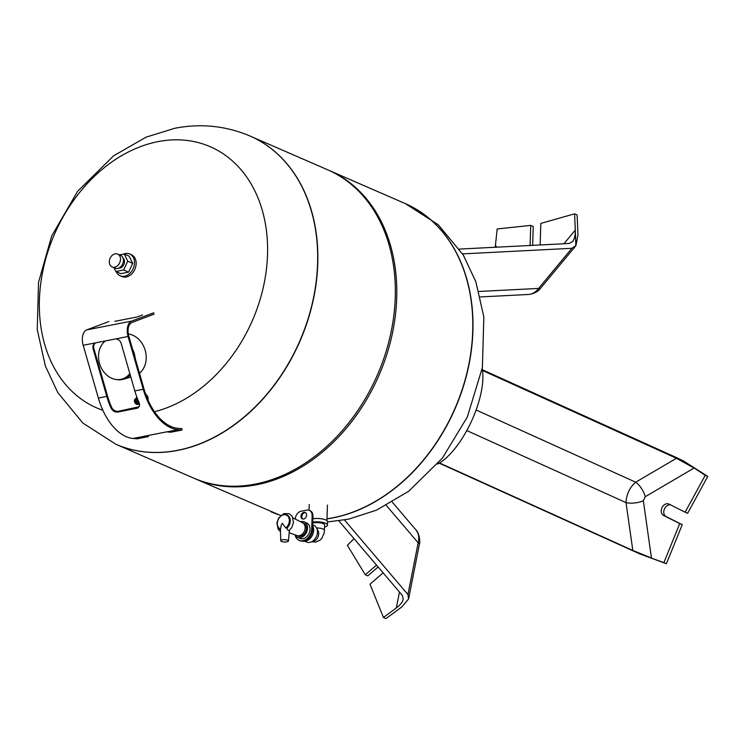 <?xml version="1.0" encoding="UTF-8"?>
<svg xmlns="http://www.w3.org/2000/svg" width="745" height="745" viewBox="0 0 745 745"><rect width="100%" height="100%" fill="white"/><g stroke="black" fill="none" stroke-linecap="round" stroke-linejoin="round"><path stroke-width="1.12" d="M112.095 266.943L115.028 268.219A7.003 5.308 -66.5 0 0 122.692 263.916A7.003 5.308 -66.5 0 0 120.616 255.367L117.691 254.092A7.003 5.308 -66.5 0 0 115.112 253.849A7.003 5.308 -66.5 0 0 109.496 259.996A7.003 5.308 -66.5 0 0 112.095 266.943A7.003 5.308 -66.5 0 0 119.759 262.64A7.003 5.308 -66.5 0 0 117.691 254.092M123.54 254.092A11.901 9.024 113.5 0 1 129.695 253.971A11.901 9.024 113.5 0 1 134.119 265.788A11.901 9.024 113.5 0 1 124.564 276.237A11.901 9.024 113.5 0 1 120.196 275.808A11.901 9.024 113.5 0 1 116.267 271.692M119.498 254.883L124.154 253.971L129.099 256.122L132.712 263.367L128.568 272.139L120.792 273.657L115.848 271.506L113.976 267.753M129.695 253.971L131.371 254.706A11.901 9.024 113.5 0 1 135.786 266.514A11.901 9.024 113.5 0 1 126.24 276.963A11.901 9.024 113.5 0 1 121.863 276.535L120.196 275.808M124.154 253.971L127.777 261.225L123.623 269.988L115.848 271.506M118.697 268.126A5.606 4.247 -66.5 0 0 119.824 268.079A5.606 4.247 -66.5 0 0 124.154 263.767A5.606 4.247 -66.5 0 0 123.055 258.115M132.712 263.367L127.777 261.225M128.568 272.139L123.623 269.988M129.835 373.552A21.149 17.228 73.4 0 1 120.83 379.363A21.149 17.228 73.4 0 1 115.475 379.401A21.149 17.228 73.4 0 1 99.588 363.69A21.149 17.228 73.4 0 1 104.291 341.843A21.149 17.228 73.4 0 1 105.343 340.949M115.475 379.401L116.63 379.596A21.707 17.694 -106.6 0 0 122.124 379.559A21.707 17.694 -106.6 0 0 123.474 379.233A21.707 17.694 -106.6 0 0 130.235 374.949M135.208 358.401A21.707 17.694 -106.6 0 0 132.526 349.06M105.231 340.968A21.707 17.694 -106.6 0 0 105.147 341.042L104.291 341.843M128.308 333.918A21.707 17.694 73.4 0 1 145.219 350.448A21.707 17.694 73.4 0 1 139.483 373.254M108.891 321.551L86.793 329.877A12.609 7.282 78.9 0 0 83.189 345.28L98.368 398.053A55.326 31.97 78.9 0 0 133.15 438.46L137.136 438.805L148.357 436.617L144.372 436.272A55.326 31.97 -101.1 0 1 144.213 436.253L166.657 431.867A55.326 31.97 78.9 0 0 166.805 431.877L170.791 432.221L182.013 430.033L178.027 429.688A55.326 31.97 -101.1 0 1 143.245 389.281L128.066 336.498A12.609 7.282 -101.1 0 1 131.669 321.095L153.768 312.77M117.868 412.041C114.954 412.33 112.681 411.017 111.042 408.12A55.326 31.97 -101.1 0 1 106.786 396.415L93.144 348.977A5.606 4.526 64.3 0 1 95.202 343.054A5.606 4.526 64.3 0 1 96.086 342.756L115.158 339.022A5.606 4.526 64.3 0 1 121.184 343.492L134.826 390.92A55.326 31.97 78.9 0 0 139.092 402.635L139.529 405.913L137.769 408.055L117.868 412.041L118.446 411.268L139.231 406.705M95.584 342.896A5.606 4.526 -115.7 0 0 93.889 348.623L107.531 396.051A53.929 31.16 78.9 0 0 111.685 407.468C113.315 410.309 115.568 411.575 118.446 411.268M154.113 314.12L132.014 322.455A11.203 6.472 78.9 0 0 128.81 336.144L143.99 388.918A53.929 31.16 78.9 0 0 177.887 428.3L181.882 428.645L182.013 430.033M142.546 314.967L137.304 316.942L114.87 321.328M148.357 436.617L148.246 435.471M136.912 397.299A3.855 3.11 -115.2 0 0 136.102 398.314M138.849 404.144A3.855 3.11 -115.2 0 0 139.576 404.237M137.35 398.454A3.166 2.552 -115.2 0 0 136.223 398.389A3.166 2.552 -115.2 0 0 135.543 398.659A3.166 2.552 -115.2 0 0 134.5 400.139A3.166 2.552 -115.2 0 0 134.64 402.188M134.929 402.803A3.166 2.552 -115.2 0 0 136.419 404.218A3.166 2.552 -115.2 0 0 138.225 404.358A3.166 2.552 -115.2 0 0 139.38 403.399M137.974 400.018A2.533 2.039 -115.2 0 0 135.935 399.218A2.533 2.039 -115.2 0 0 134.538 401.816A2.533 2.039 -115.2 0 0 136.95 404.079A2.533 2.039 -115.2 0 0 138.756 401.872M135.786 399.627A2.17 1.751 -115.2 0 0 137.629 403.557A2.17 1.751 -115.2 0 0 137.629 403.557A2.17 1.751 -115.2 0 0 135.776 399.627L135.776 399.627A2.17 1.751 -115.2 0 0 137.62 403.557C138.793 401.285 138.281 399.935 136.093 399.525L135.776 399.627M136.214 399.814A1.853 1.499 -115.2 0 0 135.534 400.195C134.761 401.89 135.264 402.952 137.033 403.38A1.853 1.499 -115.2 0 0 136.214 399.814M137.127 401.657A1.201 0.969 -115.2 0 0 135.208 402.03A1.201 0.969 -115.2 0 0 137.127 401.657M135.897 400.857A1.034 0.838 -115.2 0 0 135.599 402.477A1.034 0.838 -115.2 0 0 137.033 402.198A1.034 0.838 -115.2 0 0 135.897 400.857M136.167 401.136A0.652 0.531 -115.2 0 0 135.981 402.16A0.652 0.531 -115.2 0 0 136.884 401.983A0.652 0.531 -115.2 0 0 136.167 401.136M148.022 400.065A4.898 3.958 -115.2 0 0 145.685 394.189M147.342 398.501A4.898 3.958 -115.2 0 0 146.327 395.93M154.485 411.734A142.397 107.96 -66.5 0 0 267.595 251.717A142.397 107.96 -66.5 0 0 157.968 141.634A142.397 107.96 -66.5 0 0 42.856 270.854A142.397 107.96 -66.5 0 0 102.866 410.29M115.978 444.299A168.081 127.432 -66.5 0 0 116.071 444.346A168.081 127.432 -66.5 0 0 299.993 341.08A168.081 127.432 -66.5 0 0 250.227 136.112A168.081 127.432 -66.5 0 0 250.134 136.065M282.281 539.818A3.855 1.164 1.9 0 1 286.359 539.846A3.855 1.164 1.9 0 1 288.436 540.972A3.855 1.164 1.9 0 1 284.543 541.988A3.855 1.164 1.9 0 1 280.735 540.721A3.855 1.164 1.9 0 1 282.281 539.818M277.568 525.597A7.925 6.007 -66.5 0 0 280.446 529.397L281.219 525.188L282.346 523.335L285.735 527.954L286.918 528.14L287.803 530.179L289.041 530.617L291.695 527.656L293.502 522.496L292.18 516.304L289.079 513.659L283.836 513.603L278.686 517.943L276.87 523.055L278.257 529.444L280.502 531.567M280.455 529.397L280.455 529.397C272.912 526.38 279.971 511.023 287.095 515A7.925 6.007 -66.5 0 0 282.038 515.335M285.735 527.954A7.543 5.718 -66.5 0 0 288.185 516.592A7.543 5.718 -66.5 0 0 278.742 518.436A7.543 5.718 -66.5 0 0 280.474 528.978M294.834 534.77A8.4 6.37 -66.5 0 0 297.423 537.303A8.4 6.37 -66.5 0 0 300.514 537.601A8.4 6.37 -66.5 0 0 307.257 530.226A8.4 6.37 -66.5 0 0 304.137 521.891A8.4 6.37 -66.5 0 0 300.514 521.714M304.137 521.891L306.642 522.981A8.4 6.37 113.5 0 1 309.762 531.325A8.4 6.37 113.5 0 1 303.029 538.7A8.4 6.37 113.5 0 1 299.937 538.393L297.423 537.303M296.827 535.515L297.981 536.018A7.003 5.308 -66.5 0 0 300.561 536.27A7.003 5.308 -66.5 0 0 306.176 530.123A7.003 5.308 -66.5 0 0 303.578 523.176L302.414 522.673M296.724 535.469A7.003 5.308 -66.5 0 0 296.929 535.553A7.003 5.308 -66.5 0 0 299.304 535.72A7.003 5.308 -66.5 0 0 304.882 529.714A7.003 5.308 -66.5 0 0 302.517 522.72A7.003 5.308 -66.5 0 0 302.321 522.627M286.918 528.14A7.916 5.997 -66.5 0 0 287.309 515.112A7.916 5.997 -66.5 0 0 287.197 515.056M299.099 540.321L299.937 540.684A10.505 7.962 -66.5 0 0 312.546 529.406L312.984 516.062A7.003 5.308 -66.5 0 0 310.171 510.744L309.333 510.372A7.003 5.308 113.5 0 1 312.146 515.698L311.708 529.043A10.505 7.962 113.5 0 1 299.099 540.321A10.505 7.962 113.5 0 1 295.197 535.404M305.59 512.7A3.502 2.654 -66.5 0 0 302.191 514.981A3.502 2.654 -66.5 0 0 302.833 519.023M306.595 515.13A3.502 2.654 113.5 0 1 302.396 518.893A3.502 2.654 113.5 0 1 301.353 514.618A3.502 2.654 113.5 0 1 305.189 512.467A3.502 2.654 113.5 0 1 306.595 515.13M295.318 519.116L295.318 518.995A7.003 5.308 113.5 0 1 301.148 511.219L306.763 510.12A7.003 5.308 113.5 0 1 309.333 510.372M312.667 525.607A9.806 7.431 113.5 0 1 313.654 530.244A9.806 7.431 113.5 0 1 303.168 541.159M312.695 524.853L313.794 525.327A9.108 6.901 113.5 0 1 317.454 532.256A9.108 6.901 113.5 0 1 306.53 542.025L304.705 541.233M312.751 523.111A7.003 2.114 1.9 0 1 313.487 522.943A7.003 2.114 1.9 0 1 323.283 523.67A7.003 2.114 1.9 0 1 324.68 525.001L324.215 532.889L321.747 538.467L320.294 539.967L316.131 542.006L311.512 541.82M312.9 518.716A9.806 2.961 1.9 0 1 325.639 519.898A9.806 2.961 1.9 0 1 327.586 521.761L327.474 525.095A9.806 2.961 1.9 0 1 324.606 527.069M312.788 522.049A9.806 2.961 1.9 0 1 325.528 523.232A9.806 2.961 1.9 0 1 327.474 525.095M326.981 518.893A168.081 127.432 -66.5 0 0 466.882 373.962A168.081 127.432 -66.5 0 0 405.354 203.627L405.168 203.543A168.081 127.432 113.5 0 1 467.562 370.284A168.081 127.432 113.5 0 1 332.773 517.803A168.081 127.432 113.5 0 1 326.981 518.79A168.081 127.432 -66.5 0 0 466.724 373.767A168.081 127.432 -66.5 0 0 405.168 203.543L329.16 170.465A168.081 127.432 -66.5 0 0 328.433 170.149M295.327 518.771A168.081 127.432 113.5 0 1 294.312 518.613A168.081 127.432 -66.5 0 0 295.327 518.771M280.809 515.428A168.081 127.432 113.5 0 1 271.012 511.778A168.081 127.432 -66.5 0 0 280.809 515.428M250.227 136.112L327.698 169.823A168.081 127.432 -66.5 0 1 390.091 336.563A168.081 127.432 -66.5 0 1 255.302 484.082A168.081 127.432 -66.5 0 1 193.542 478.057L116.071 444.346A168.081 127.432 -66.5 0 0 177.841 450.362A168.081 127.432 -66.5 0 0 317.77 263.888A168.081 127.432 -66.5 0 0 250.227 136.112L250.041 136.028C225.94 125.812 200.861 123.232 174.805 128.28L146.02 137.173L113.612 155.817L77.582 191.353L51.675 236.025L38.526 282.355L37.25 329.579L45.37 366.037L57.803 392.615L82.9 423.095L115.885 444.262A168.081 127.432 -66.5 0 0 299.807 340.996A168.081 127.432 -66.5 0 0 250.041 136.028M194.277 478.374A168.081 127.432 -66.5 0 0 195.004 478.7A168.081 127.432 -66.5 0 0 256.774 484.725A168.081 127.432 -66.5 0 0 391.553 337.206A168.081 127.432 -66.5 0 0 329.16 170.465M482.192 368.682A59.526 23.561 114.7 0 1 470.765 422.778A59.526 23.561 114.7 0 1 437.529 464.088M482.387 369.753L676.479 457.598L683.659 461.062L707.75 476.4L705.236 475.31L685.121 512.197L668.982 504.086A6.305 4.777 -66.5 0 0 668.805 504.002A6.305 4.777 -66.5 0 0 661.96 507.755A6.305 4.777 -66.5 0 0 663.59 515.475L679.729 523.586L663.888 562.624L666.403 563.723L639.704 553.87L439.205 463.157M663.888 562.624L639.704 553.87M685.121 512.197L687.635 513.296L707.75 476.4M666.403 563.723L682.243 524.685L666.105 516.564A6.305 4.777 113.5 0 1 664.261 509.366A6.305 4.777 113.5 0 1 670.5 504.849M705.236 475.31L683.659 461.062M651.465 558.024L643.335 500.77A14.006 5.755 -8.1 0 1 626.024 502.624L632.822 550.453L651.465 558.024L639.685 553.731M643.335 500.77L645.263 496.692A14.006 6.332 59.6 0 0 635.69 482.201C629.627 487.528 626.405 494.335 626.024 502.624L466.798 430.563M683.538 461.136L694.079 468.056L676.469 458.277L482.499 370.488M682.243 524.685L679.729 523.586M632.822 550.453L439.522 462.971M540.125 244.965L540.842 223.407L574.6 213.824L577.105 214.914L577.971 234.992L575.96 245.505L571.909 248.299L462.589 253.887M571.909 248.299L538.607 288.417A14.006 3.259 39.7 0 0 540.6 288.222A14.006 3.259 39.7 0 0 540.6 288.213L575.27 246.446M478.895 291.472L538.607 288.417C535.841 292.161 532.433 294.182 528.373 294.48L528.373 294.48C533.848 293.828 537.918 291.733 540.6 288.213M574.6 213.824L575.96 245.505M532.628 245.347L533.252 226.48L530.747 225.381L530.077 245.478M530.747 225.381L497.185 228.966L495.229 247.256M459.488 249.081L569.152 243.485L572.514 241.631C574.47 239.108 575.373 235.29 575.224 230.168L575.866 245.626M497.036 247.163L495.462 245.766L495.267 247.256M415.766 529.714L415.766 529.714C418.643 533.299 419.435 537.657 418.15 542.788A14.006 2.542 11.2 0 1 419.388 544.195L419.388 544.195C420.413 543.086 419.444 532.638 415.766 529.714L392.289 502.149M408.511 599.092L401.844 606.924L385.947 618.583L383.433 617.484L396.321 607.939C400.27 604.968 402.57 602.034 403.241 599.148L402.44 595.525L338.854 520.867M386.329 505.436L418.15 542.788L407.953 594.519L408.549 598.943M376.514 565.082L365.292 574.768L347.375 545.312L354.005 538.654M365.292 574.768L367.806 575.857L378.115 566.964M383.433 617.484L369.995 584.182L383.126 572.849M407.953 594.519L344.46 519.982M111.685 407.468L111.042 408.12M137.518 407.534L136.94 408.316M98.368 398.053L106.786 396.415M144.372 436.272L133.15 438.46M178.027 429.688L166.805 431.877M134.826 390.92L143.245 389.281M86.793 329.877L131.669 321.095M93.144 348.977L93.889 348.623M96.086 342.756L83.189 345.28M128.066 336.498L115.158 339.022M286.518 528.214A7.925 6.007 -66.5 0 0 290.056 521.016A7.925 6.007 -66.5 0 0 287.095 515L287.309 515.112M312.984 516.062L312.146 515.698M312.546 529.406L311.708 529.043M317.1 529.35A7.003 5.308 113.5 0 1 317.957 537.071A7.003 5.308 113.5 0 1 311.727 541.708M316.55 527.982A7.003 2.114 1.9 0 1 324.503 530.338M271.106 511.815A168.081 127.432 -66.5 0 0 271.199 511.862A168.081 127.432 -66.5 0 0 280.791 515.447M294.461 518.688A168.081 127.432 -66.5 0 0 295.327 518.827M327.577 521.938L348.576 519.172L376.495 510.157L408.707 491.253L442.4 458.138L467.357 416.939L482.387 367.546L483.84 316.951L475.887 281.889L463.353 255.125L438.274 224.739L405.354 203.627A168.081 127.432 -66.5 0 0 405.261 203.581M645.263 496.692L694.079 468.056M676.469 458.277L635.69 482.201L476.111 409.983M666.105 516.564L663.59 515.475M575.224 230.168L563.956 243.745M399.46 592.024L396.321 607.939M130.831 377.035L123.474 379.233M138.225 404.358L139.511 403.92M135.543 398.659L137.071 397.728M134.5 400.139L136.419 404.218M288.436 540.972L289.405 530.319M280.735 540.721L280.446 529.369M302.517 522.72L293.008 517.961M296.929 535.553L289.19 532.666M309.24 504.449L309.045 510.26M327.437 505.054L326.925 520.634M280.688 515.531L195.004 478.7M528.373 294.48L480.32 296.938M408.754 598.151L419.388 544.195"/></g></svg>
